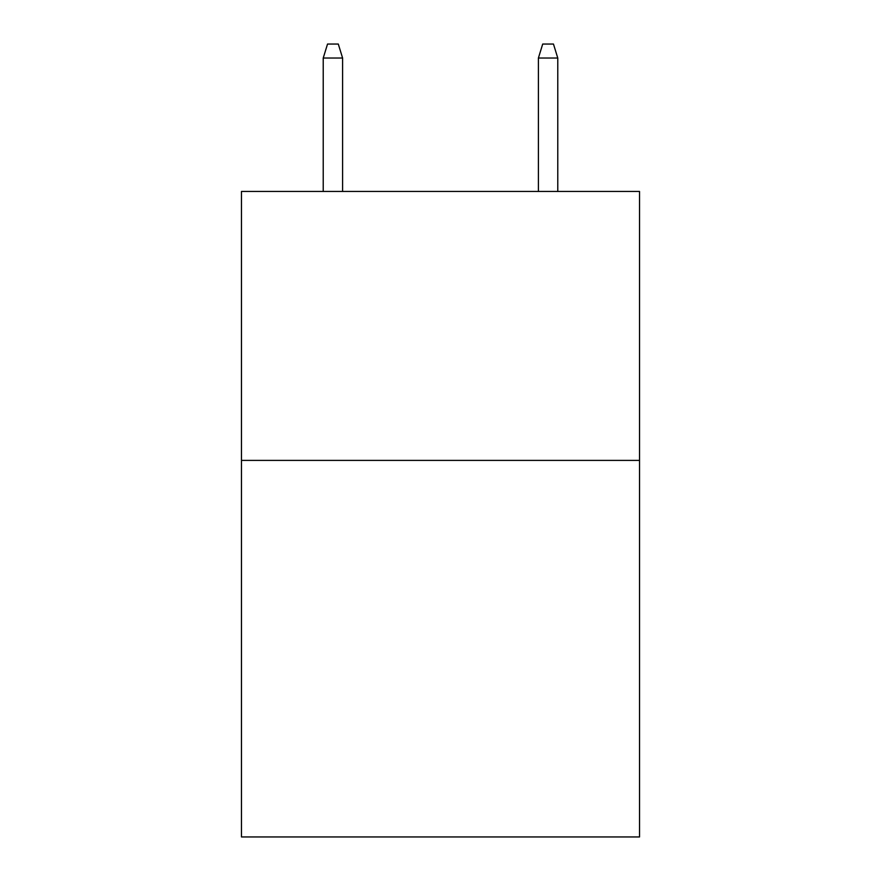 <?xml version="1.0" encoding="UTF-8"?>
<svg xmlns="http://www.w3.org/2000/svg" width="881" height="881" viewBox="0 0 881 881"><rect width="100%" height="100%" fill="white"/><g stroke="black" fill="none" stroke-linecap="round" stroke-linejoin="round"><path stroke-width="1.32" d="M639.529 460.4L639.529 836.95L241.471 836.95L241.471 191.441L639.529 191.441L639.529 460.4L241.471 460.4M342.599 191.441L342.599 58.036L323.228 58.036L323.228 191.441M323.228 58.036L327.534 44.05L338.293 44.05L342.599 58.036M538.401 58.036L542.707 44.05L553.466 44.05L557.772 58.036L538.401 58.036L538.401 191.441M557.772 58.036L557.772 191.441"/></g></svg>
